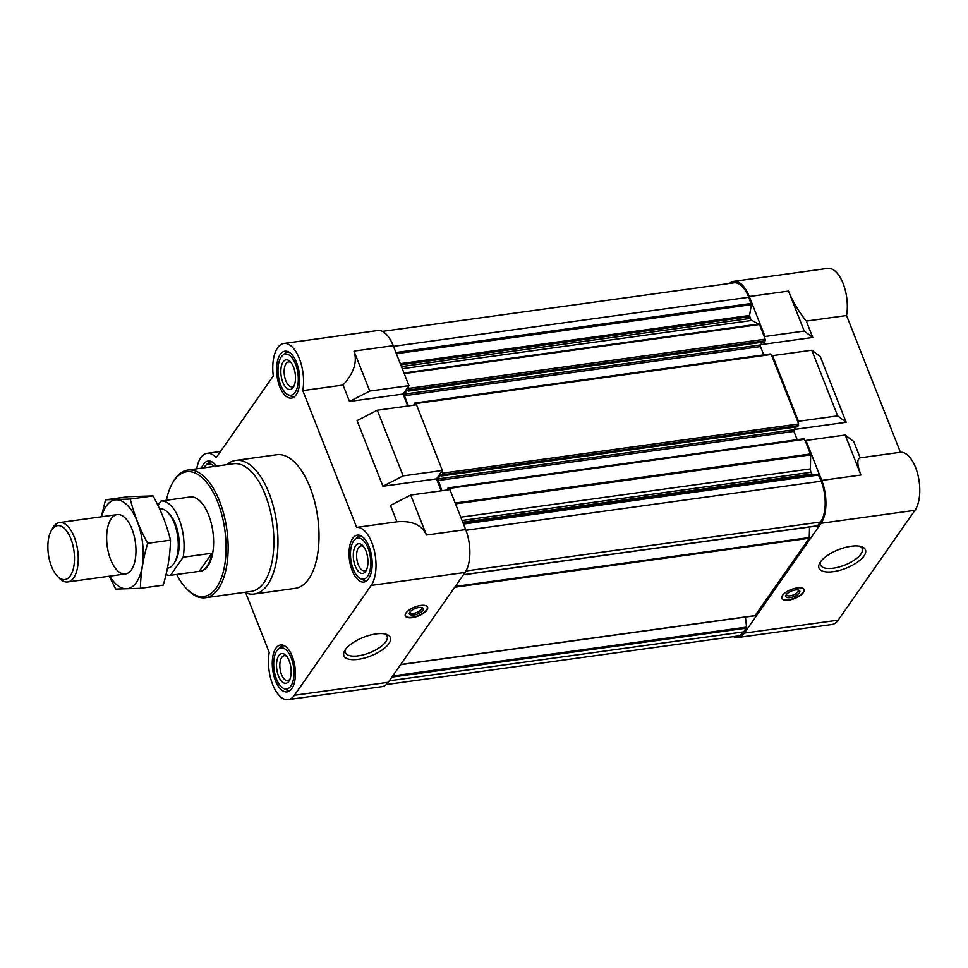 <?xml version="1.0" encoding="UTF-8"?>
<svg xmlns="http://www.w3.org/2000/svg" width="968" height="968" viewBox="0 0 968 968"><rect width="100%" height="100%" fill="white"/><g stroke="black" fill="none" stroke-linecap="round" stroke-linejoin="round"><path stroke-width="1.45" d="M157.941 505.393L161.015 501A37.462 17.763 82.1 0 1 179.08 519.09A37.462 17.763 82.1 0 1 183.146 557.205L170.489 575.319L199.251 571.35A37.462 17.763 -97.9 0 0 199.638 571.301L200.424 571.193A37.462 17.763 -97.9 0 0 207.866 566.014A37.462 17.763 -97.9 0 0 211.193 523.023A37.462 17.763 -97.9 0 0 190.164 496.959L189.377 497.068A37.462 17.763 -97.9 0 0 189.002 497.129M817.5 525.769L820.598 522.006A29.972 14.205 -97.9 0 0 821.191 481.193L818.19 474.417L812.261 474.598L811.015 472.287A4.501 2.13 -97.9 0 1 810.422 468.899L810.627 454.851L805.449 441.214L805.981 440.452L821.735 480.43A31.472 14.919 -97.9 0 1 821.094 523.277L744.332 633.12A31.472 14.919 -97.9 0 1 738.064 637.476A31.472 14.919 -97.9 0 1 733.357 636.617M400.619 664.617L754.955 615.745L809.224 538.269L809.563 527.003M386.305 684.545L737.858 635.988A29.972 14.205 -97.9 0 0 743.823 631.85L746.582 627.107L745.433 617.052M765.022 336.489L804.239 331.068L788.496 291.09L749.28 296.51L765.022 336.489L764.49 337.251L759.481 324.51L751.93 320.432A4.501 2.13 -97.9 0 1 750.394 318.387L749.571 315.459L751.325 304.654L748.748 297.273A29.972 14.205 -97.9 0 0 733.986 282.837L382.421 331.383M749.28 296.51A31.472 14.919 -97.9 0 0 733.78 281.349A31.472 14.919 -97.9 0 0 729.473 283.455M804.239 331.068L812.757 337.469L806.296 321.086C798.769 311.684 792.828 301.689 788.496 291.09M845.197 435.043L860.939 475.022C857.079 464.773 856.813 459.05 860.165 457.84L853.703 441.444L845.197 435.043L805.981 440.452M738.064 637.476L831.923 624.517A31.472 14.919 -97.9 0 0 838.179 620.161L914.954 510.317A31.472 14.919 -97.9 0 0 917.833 474.55A31.472 14.919 -97.9 0 0 900.421 452.274L846.552 315.52L806.296 321.086M846.552 315.52A31.472 14.919 -97.9 0 0 843.007 283.237A31.472 14.919 -97.9 0 0 827.628 268.39L733.78 281.349M812.757 337.469L760.703 344.656M797.898 422.06L798.431 421.298L837.647 415.877L846.165 422.29L820.295 356.635L811.789 350.222L772.573 355.643L772.04 356.406L798.66 423.972L442.594 473.146L442.376 470.472L416.506 404.818L377.302 410.238L357.059 420.608L382.917 486.263L403.16 475.893L377.302 410.238M846.165 422.29L794.111 429.477M900.421 452.274L860.165 457.84M245.763 592.912L269.225 652.48A31.472 14.919 -97.9 0 0 272.77 684.763A31.472 14.919 -97.9 0 0 288.149 699.61L382.009 686.651A31.472 14.919 -97.9 0 0 388.265 682.295L465.039 572.451A31.472 14.919 -97.9 0 0 465.668 529.617L449.914 489.626L410.71 495.047L390.467 505.429L396.916 521.812C411.944 520.494 421.794 524.898 426.452 535.026L410.71 495.047M407.818 406.015L403.099 394.049L349.509 401.454L369.752 391.072L353.998 351.094C357.543 361.802 353.901 373.128 343.047 385.058L302.79 390.624A31.472 14.919 -97.9 0 0 299.245 358.329A31.472 14.919 -97.9 0 0 283.866 343.483A31.472 14.919 -97.9 0 0 273.291 375.971L216.203 457.646A31.472 14.919 -97.9 0 0 207.091 453.326A31.472 14.919 -97.9 0 0 196.722 468.827M369.752 391.072L408.968 385.663L393.214 345.685A31.472 14.919 -97.9 0 0 377.714 330.524L283.866 343.483M349.509 401.454L343.047 385.058M396.916 521.812L356.66 527.379L302.79 390.624M382.917 486.263L436.507 478.857L441.226 490.836M288.149 699.61A31.472 14.919 -97.9 0 0 294.417 695.266L371.192 585.41A31.472 14.919 -97.9 0 0 374.071 549.655A31.472 14.919 -97.9 0 0 356.66 527.379M405.991 612.998A11.991 4.804 158.5 0 0 405.302 615.951A11.991 4.804 158.5 0 0 415.151 617.052A11.991 4.804 158.5 0 0 426.912 610.106A11.991 4.804 158.5 0 0 427.602 607.166A11.991 4.804 158.5 0 0 417.752 606.065A11.991 4.804 158.5 0 0 405.991 612.998M388.918 643.611A24.974 10.019 -21.5 0 1 359.261 659.184A24.974 10.019 -21.5 0 1 344.644 650.774A24.974 10.019 -21.5 0 1 363.472 637.307A24.974 10.019 -21.5 0 1 386.426 634.318A24.974 10.019 -21.5 0 1 388.918 643.611M408.968 385.663L403.099 394.049M226.814 464.676A67.445 31.968 82.1 0 1 235.732 460.417L276.775 454.742A67.445 31.968 82.1 0 1 310.002 487.219A67.445 31.968 82.1 0 1 295.228 588.35L254.185 594.025A67.445 31.968 82.1 0 1 244.444 592.343M369.038 546.545A23.68 11.229 82.1 0 1 363.859 582.046A23.68 11.229 82.1 0 1 349.496 560.133A23.68 11.229 82.1 0 1 357.386 535.135A23.68 11.229 82.1 0 1 369.038 546.545M296.595 362.613A23.68 11.229 82.1 0 1 291.404 398.114A23.68 11.229 82.1 0 1 277.042 376.201A23.68 11.229 82.1 0 1 284.931 351.202A23.68 11.229 82.1 0 1 296.595 362.613M201.525 468.161A23.68 11.229 82.1 0 1 208.156 461.046A23.68 11.229 82.1 0 1 216.469 466.104M292.276 656.389A23.68 11.229 82.1 0 1 287.085 691.89A23.68 11.229 82.1 0 1 272.722 669.977A23.68 11.229 82.1 0 1 280.611 644.978A23.68 11.229 82.1 0 1 292.276 656.389M403.16 475.893L442.376 470.472M436.507 478.857L441.844 471.234M449.128 489.735L448.039 487.896L447.071 490.026M441.856 490.74L437.863 478.918L440.743 474.804L441.819 475.857L442.594 473.146M415.72 404.926L414.631 403.087L413.663 405.217M408.448 405.931L404.43 395.743L404.455 394.109L407.334 389.983L408.29 391.12L409.161 389.971L408.435 386.426M803.864 438.891L805.449 441.214M797.172 439.678L793.905 431.377L437.839 480.551M795.829 427.021L793.929 429.744L793.905 431.377M797.632 426.706L798.66 423.972M770.455 354.082L772.04 356.406M763.764 354.869L760.497 346.568L404.43 395.743M762.421 342.212L760.521 344.935L760.497 346.568M764.224 341.898L765.228 340.796L764.49 337.251M798.431 421.298L772.573 355.643M782.459 595.465A11.991 4.804 158.5 0 0 781.757 598.418A11.991 4.804 158.5 0 0 794.68 598.502A11.991 4.804 158.5 0 0 804.069 589.633A11.991 4.804 158.5 0 0 794.208 588.532A11.991 4.804 158.5 0 0 782.459 595.465M864 555.947A24.974 10.019 -21.5 0 1 834.331 571.519A24.974 10.019 -21.5 0 1 819.727 563.098A24.974 10.019 -21.5 0 1 838.554 549.642A24.974 10.019 -21.5 0 1 861.496 546.642A24.974 10.019 -21.5 0 1 864 555.947M837.647 415.877L811.789 350.222M291.223 657.877A20.751 9.837 82.1 0 1 293.098 680.77A20.751 9.837 82.1 0 1 283.515 688.393A20.751 9.837 82.1 0 1 274.101 669.783A20.751 9.837 82.1 0 1 278.118 649.322A20.751 9.837 82.1 0 1 291.223 657.877M289.178 660.805A14.992 7.103 82.1 0 1 289.359 680.419A14.992 7.103 82.1 0 1 279.861 678.883A14.992 7.103 82.1 0 1 277.187 659.462A14.992 7.103 82.1 0 1 285.911 655.409A14.992 7.103 82.1 0 1 289.178 660.805M290.545 690.099A22.482 10.66 82.1 0 1 289.541 690.341A22.482 10.66 82.1 0 1 286.104 689.7L283.515 688.393M278.118 649.322L280.26 647.362A22.482 10.66 82.1 0 1 283.382 645.813A22.482 10.66 82.1 0 1 284.423 645.777M367.997 548.033A20.751 9.837 82.1 0 1 369.873 570.914A20.751 9.837 82.1 0 1 360.29 578.549A20.751 9.837 82.1 0 1 350.876 559.94A20.751 9.837 82.1 0 1 354.893 539.479A20.751 9.837 82.1 0 1 367.997 548.033M365.952 550.961A14.992 7.103 82.1 0 1 366.134 570.576A14.992 7.103 82.1 0 1 356.635 569.039A14.992 7.103 82.1 0 1 353.961 549.618A14.992 7.103 82.1 0 1 362.685 545.565A14.992 7.103 82.1 0 1 365.952 550.961M367.32 580.255A22.482 10.66 82.1 0 1 366.315 580.497A22.482 10.66 82.1 0 1 362.879 579.844L360.29 578.549M354.893 539.479L357.035 537.518A22.482 10.66 82.1 0 1 360.156 535.957A22.482 10.66 82.1 0 1 361.197 535.921M295.555 364.101A20.751 9.837 82.1 0 1 297.418 386.982A20.751 9.837 82.1 0 1 287.835 394.617A20.751 9.837 82.1 0 1 278.421 376.007A20.751 9.837 82.1 0 1 282.438 355.546A20.751 9.837 82.1 0 1 295.555 364.101M293.498 367.029A14.992 7.103 82.1 0 1 293.679 386.643A14.992 7.103 82.1 0 1 284.181 385.107A14.992 7.103 82.1 0 1 281.507 365.686A14.992 7.103 82.1 0 1 290.231 361.633A14.992 7.103 82.1 0 1 293.498 367.029M294.865 396.323A22.482 10.66 82.1 0 1 293.861 396.565A22.482 10.66 82.1 0 1 290.424 395.924L287.835 394.617M282.438 355.546L284.58 353.586A22.482 10.66 82.1 0 1 287.702 352.025A22.482 10.66 82.1 0 1 288.742 352.001M203.788 467.846A20.751 9.837 82.1 0 1 205.664 465.39A20.751 9.837 82.1 0 1 214.206 466.407M205.664 465.39L207.805 463.43A22.482 10.66 82.1 0 1 210.939 461.881A22.482 10.66 82.1 0 1 211.98 461.845M289.952 679.149A12.548 5.953 82.1 0 1 287.69 680.577A12.548 5.953 82.1 0 1 280.079 668.961A12.548 5.953 82.1 0 1 284.253 655.711A12.548 5.953 82.1 0 1 286.831 656.473M294.272 385.373A12.548 5.953 82.1 0 1 292.009 386.801A12.548 5.953 82.1 0 1 284.398 375.185A12.548 5.953 82.1 0 1 288.573 361.935A12.548 5.953 82.1 0 1 291.15 362.697M366.727 569.305A12.548 5.953 82.1 0 1 364.464 570.733A12.548 5.953 82.1 0 1 356.853 559.117A12.548 5.953 82.1 0 1 361.028 545.867A12.548 5.953 82.1 0 1 363.593 546.63M166.411 500.25A62.944 29.839 82.1 0 1 172.123 483.734A62.944 29.839 82.1 0 1 217.679 502.041A62.944 29.839 82.1 0 1 221.551 577.472A62.944 29.839 82.1 0 1 186.63 588.822A62.944 29.839 82.1 0 1 176.66 574.46M172.123 483.734L172.873 482.354A64.445 30.552 82.1 0 1 187.78 470.061A64.445 30.552 82.1 0 1 219.53 501.097A64.445 30.552 82.1 0 1 205.422 597.728A64.445 30.552 82.1 0 1 187.732 589.936L186.63 588.822M187.78 470.061L233.53 463.745A64.445 30.552 82.1 0 1 265.28 494.781A64.445 30.552 82.1 0 1 251.16 591.412L205.422 597.728M235.732 460.417A67.445 31.968 82.1 0 1 268.959 492.894A67.445 31.968 82.1 0 1 254.185 594.025M384.853 633.919A22.409 8.99 -21.5 0 1 387.127 636.23A22.409 8.99 -21.5 0 1 385.821 641.736A22.409 8.99 -21.5 0 1 363.859 654.695A22.409 8.99 -21.5 0 1 345.431 652.65A22.409 8.99 -21.5 0 1 345.528 649.407M425.896 605.714A11.725 4.707 -21.5 0 1 427.36 607.359A11.725 4.707 -21.5 0 1 426.573 609.888A11.725 4.707 -21.5 0 1 415.502 616.556A11.725 4.707 -21.5 0 1 405.604 615.926A11.725 4.707 -21.5 0 1 405.556 613.724M422.883 610.397A7.49 3.001 -21.5 0 1 413.989 615.067A7.49 3.001 -21.5 0 1 409.597 612.55A7.49 3.001 -21.5 0 1 415.248 608.509A7.49 3.001 -21.5 0 1 422.133 607.601A7.49 3.001 -21.5 0 1 422.883 610.397M421.286 607.432A6.195 2.48 -21.5 0 1 421.685 607.928A6.195 2.48 -21.5 0 1 421.322 609.453A6.195 2.48 -21.5 0 1 415.248 613.034A6.195 2.48 -21.5 0 1 410.154 612.466A6.195 2.48 -21.5 0 1 410.105 611.824M859.923 546.242A22.409 8.99 -21.5 0 1 862.21 548.553A22.409 8.99 -21.5 0 1 860.903 554.071A22.409 8.99 -21.5 0 1 838.929 567.03A22.409 8.99 -21.5 0 1 820.513 564.985A22.409 8.99 -21.5 0 1 820.598 561.742M786.56 594.291A6.195 2.48 158.5 0 0 786.609 594.933A6.195 2.48 158.5 0 0 793.288 594.969A6.195 2.48 158.5 0 0 798.14 590.395A6.195 2.48 158.5 0 0 797.741 589.899M786.282 594.667A7.49 3.001 158.5 0 0 786.064 595.005A7.49 3.001 158.5 0 0 793.917 596.566A7.49 3.001 158.5 0 0 798.6 590.069A7.49 3.001 158.5 0 0 792.03 590.843A7.49 3.001 158.5 0 0 786.282 594.667M782.011 596.191A11.725 4.707 158.5 0 0 782.071 598.393A11.725 4.707 158.5 0 0 794.534 598.139A11.725 4.707 158.5 0 0 803.827 589.814A11.725 4.707 158.5 0 0 802.363 588.181M183.146 557.205L211.907 553.224L199.251 571.35M199.638 571.301A37.462 17.763 -97.9 0 0 211.907 553.224M170.489 575.319A37.462 17.763 82.1 0 1 166.036 574.593M161.015 501L189.764 497.032A37.462 17.763 -97.9 0 0 189.377 497.068M159.538 508.757A29.972 14.205 82.1 0 1 167.73 512.387L169.533 514.226A27.515 13.044 82.1 0 1 175.535 524.148A27.515 13.044 82.1 0 1 175.886 560.169L174.639 562.432A29.972 14.205 82.1 0 1 167.706 568.143L167.44 568.18M167.73 512.387A29.972 14.205 82.1 0 1 174.276 523.192A29.972 14.205 82.1 0 1 174.639 562.432M70.858 538.752A27.213 12.899 82.1 0 1 72.527 571.362A27.213 12.899 82.1 0 1 57.439 576.262A27.213 12.899 82.1 0 1 51.159 530.827A27.213 12.899 82.1 0 1 70.858 538.752M51.159 530.827L52.55 528.298A29.972 14.205 82.1 0 1 59.484 522.575A29.972 14.205 82.1 0 1 74.246 537.01A29.972 14.205 82.1 0 1 67.687 581.962A29.972 14.205 82.1 0 1 59.459 578.332L57.439 576.262M101.567 516.767A44.806 21.248 82.1 0 1 134.25 514.928A44.806 21.248 82.1 0 1 136.355 582.482A44.806 21.248 82.1 0 1 109.771 576.154M131.37 569.837A29.972 14.205 82.1 0 1 107.049 544.815A29.972 14.205 82.1 0 1 125.429 518.231A29.972 14.205 82.1 0 1 132.35 568.264A29.972 14.205 82.1 0 1 131.37 569.837M109.227 576.226L115.688 589.076L140.396 588.314C140.687 573.601 143.107 558.609 147.68 543.302C139.803 529.036 133.995 514.286 130.244 499.052L105.536 499.815L101.313 516.803M147.68 543.302L170.501 540.156C170.211 554.858 167.791 569.862 163.217 585.156L140.396 588.314M130.244 499.052L153.065 495.906C160.942 510.172 166.75 524.922 170.501 540.156M105.536 499.815L128.357 496.669L153.065 495.906M860.939 475.022L821.735 480.43M914.954 510.317L821.094 523.277M838.179 620.161L744.332 633.12M393.214 345.685L353.998 351.094M465.668 529.617L426.452 535.026M465.039 572.451L371.192 585.41M388.265 682.295L294.417 695.266M751.18 303.468L395.912 352.534M748.748 297.273L393.468 346.338M743.823 631.85L389.305 680.806M746.413 628.147L391.895 677.104M746.582 627.107L392.681 675.979M755.197 615.575L400.679 664.532M809.224 538.269L454.706 587.237M809.405 537.543L455.25 586.451M818.008 525.697L463.49 574.665M820.598 522.006L465.959 570.975M821.191 481.193L465.923 530.27M818.759 474.998L463.478 524.063M818.19 474.417L463.236 523.446M812.261 474.598L463.006 522.841M811.704 474.017L462.752 522.212M811.015 472.287L462.075 520.481M810.422 468.899L460.78 517.19M810.627 454.851L455.541 503.892M810.458 453.956L455.19 503.021M804.698 439.303L448.632 488.477M793.929 429.744L437.863 478.918M797.886 426.67L441.819 475.857M798.636 425.605L442.57 474.78M771.29 354.494L415.224 403.668M760.521 344.935L404.455 394.109M764.478 341.861L408.411 391.036M765.228 340.796L409.161 389.971M765.252 339.163L409.186 388.337M759.481 324.51L404.2 373.575M759.069 323.965L403.983 373.007M751.93 320.432L402.289 368.711M750.394 318.387L401.454 366.582M749.704 316.645L400.764 364.839M749.571 315.459L400.316 363.69M751.325 304.654L396.372 353.683M220.522 451.475L207.091 453.326M754.955 615.745L400.583 664.689M817.766 525.866L463.394 574.811M804.105 438.722L448.039 487.896M797.765 426.755L441.698 475.929M770.697 353.913L414.631 403.087M764.357 341.946L408.29 391.12M289.541 690.341L290.412 690.22M283.382 645.813L284.265 645.692M366.315 580.497L367.187 580.376M360.156 535.957L361.04 535.836M293.861 396.565L294.732 396.444M287.702 352.025L288.585 351.904M210.939 461.881L211.811 461.76M427.36 607.359L427.203 606.525M405.604 615.926L405.156 615.212M803.827 589.814L803.67 588.992M782.071 598.393L781.624 597.679M67.687 581.962L125.404 573.988M59.484 522.575L117.213 514.601"/></g></svg>
